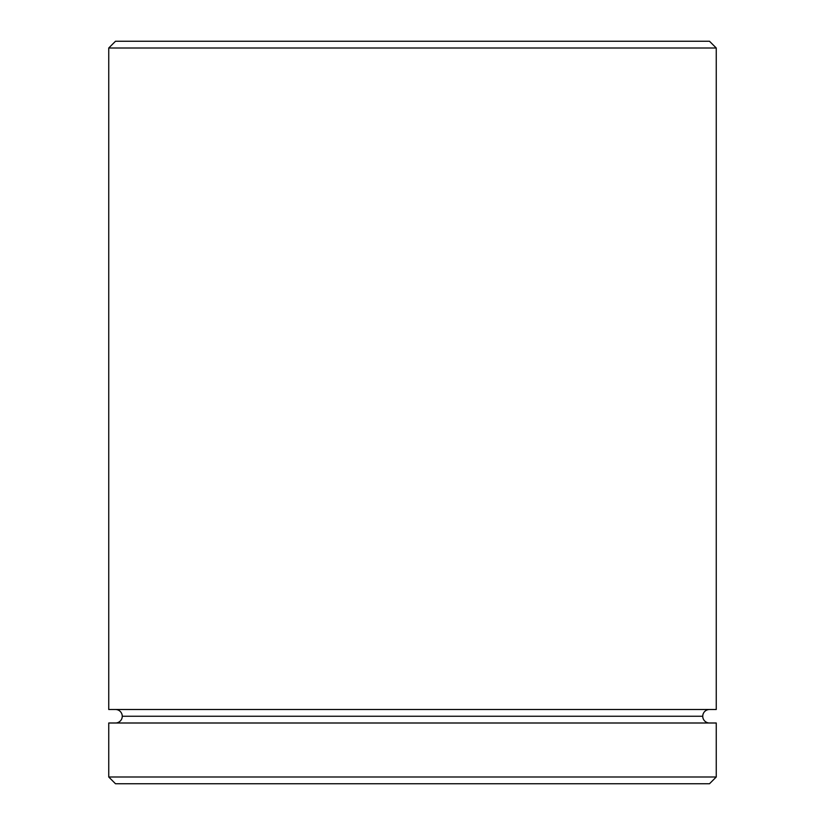 <?xml version="1.0" encoding="UTF-8"?>
<svg xmlns="http://www.w3.org/2000/svg" width="825" height="825" viewBox="0 0 825 825"><rect width="100%" height="100%" fill="white"/><g stroke="black" fill="none" stroke-linecap="round" stroke-linejoin="round"><path stroke-width="1.24" d="M122.255 716.255A6.755 6.755 0 0 1 115.5 722.999A6.755 6.755 0 0 0 122.255 716.255A6.755 6.755 0 0 0 115.5 709.5A6.755 6.755 0 0 1 122.255 716.255L702.745 716.255A6.755 6.755 0 0 1 709.5 709.5A6.755 6.755 0 0 0 702.745 716.255L122.255 716.255M709.5 722.999A6.755 6.755 0 0 1 702.745 716.255A6.755 6.755 0 0 0 709.5 722.999M716.255 48.005L709.5 41.25L115.5 41.25L108.745 48.005L716.255 48.005L108.745 48.005L108.745 709.5L716.255 709.5L716.255 48.005L716.255 709.5L108.745 709.5L108.745 48.005L115.5 41.25L709.5 41.25L716.255 48.005M108.745 776.995L115.5 783.75L709.5 783.75L716.255 776.995L108.745 776.995L716.255 776.995L716.255 722.999L108.745 722.999L108.745 776.995L108.745 722.999L716.255 722.999L716.255 776.995L709.5 783.75L115.5 783.75L108.745 776.995"/></g></svg>
